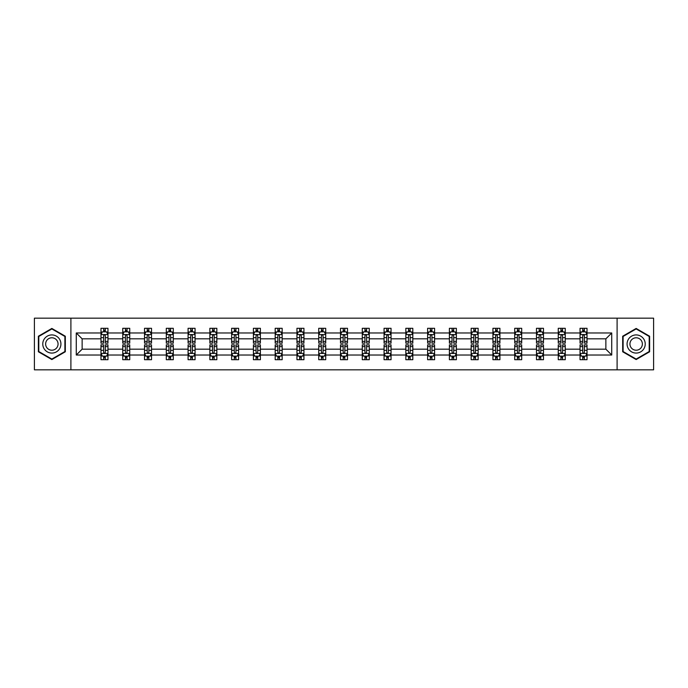 <?xml version="1.0" encoding="UTF-8"?>
<svg xmlns="http://www.w3.org/2000/svg" width="688" height="688" viewBox="0 0 688 688"><rect width="100%" height="100%" fill="white"/><g stroke="black" fill="none" stroke-linecap="round" stroke-linejoin="round"><path stroke-width="1.03" d="M617.102 369.826L653.6 369.826L653.6 318.174L617.102 318.174L617.102 369.826L70.898 369.826L70.898 318.174L34.4 318.174L34.4 369.826L70.898 369.826M587.019 355.025L587.019 349.169L605.861 349.169L611.727 355.025L587.019 355.025L587.019 359.704L584.37 359.704L584.37 356.143M617.102 318.174L70.898 318.174M580.036 355.025L565.244 355.025L565.244 349.169L580.036 349.169L580.036 359.704L587.019 359.704L587.019 355.98L585.703 355.98M565.244 355.025L565.244 359.704L562.586 359.704L562.586 356.143M558.26 355.025L543.468 355.025L543.468 349.169L558.26 349.169L558.26 359.704L565.244 359.704L565.244 355.98L563.928 355.98M543.468 355.025L543.468 359.704L540.811 359.704L540.811 356.143M536.485 355.025L521.693 355.025L521.693 349.169L536.485 349.169L536.485 359.704L543.468 359.704L543.468 355.98L542.153 355.98M521.693 355.025L521.693 359.704L519.036 359.704L519.036 356.143M514.71 355.025L499.918 355.025L499.918 349.169L514.71 349.169L514.71 359.704L521.693 359.704L521.693 355.98L520.377 355.98M499.918 355.025L499.918 359.704L497.261 359.704L497.261 356.143M492.935 355.025L478.143 355.025L478.143 349.169L492.935 349.169L492.935 359.704L499.918 359.704L499.918 355.98L498.602 355.98M478.143 355.025L478.143 359.704L475.485 359.704L475.485 356.143M471.16 355.025L456.368 355.025L456.368 349.169L471.16 349.169L471.16 359.704L478.143 359.704L478.143 355.98L476.827 355.98M456.368 355.025L456.368 359.704L453.71 359.704L453.71 356.143M449.384 355.025L434.592 355.025L434.592 349.169L449.384 349.169L449.384 359.704L456.368 359.704L456.368 355.98L455.052 355.98M434.592 355.025L434.592 359.704L431.935 359.704L431.935 356.143M427.609 355.025L412.817 355.025L412.817 349.169L427.609 349.169L427.609 359.704L434.592 359.704L434.592 355.98L433.277 355.98M412.817 355.025L412.817 359.704L410.16 359.704L410.16 356.143M405.834 355.025L391.042 355.025L391.042 349.169L405.834 349.169L405.834 359.704L412.817 359.704L412.817 355.98L411.501 355.98M391.042 355.025L391.042 359.704L388.385 359.704L388.385 356.143M384.059 355.025L369.267 355.025L369.267 349.169L384.059 349.169L384.059 359.704L391.042 359.704L391.042 355.98L389.726 355.98M369.267 355.025L369.267 359.704L366.609 359.704L366.609 356.143M362.284 355.025L347.492 355.025L347.492 349.169L362.284 349.169L362.284 359.704L369.267 359.704L369.267 355.98L367.951 355.98M347.492 355.025L347.492 359.704L344.834 359.704L344.834 356.143M340.508 355.025L325.716 355.025L325.716 349.169L340.508 349.169L340.508 359.704L347.492 359.704L347.492 355.98L346.176 355.98M325.716 355.025L325.716 359.704L323.059 359.704L323.059 356.143M318.733 355.025L303.941 355.025L303.941 349.169L318.733 349.169L318.733 359.704L325.716 359.704L325.716 355.98L324.401 355.98M303.941 355.025L303.941 359.704L301.284 359.704L301.284 356.143M296.958 355.025L282.166 355.025L282.166 349.169L296.958 349.169L296.958 359.704L303.941 359.704L303.941 355.98L302.625 355.98M282.166 355.025L282.166 359.704L279.509 359.704L279.509 356.143M275.183 355.025L260.391 355.025L260.391 349.169L275.183 349.169L275.183 359.704L282.166 359.704L282.166 355.98L280.85 355.98M260.391 355.025L260.391 359.704L257.733 359.704L257.733 356.143M253.408 355.025L238.616 355.025L238.616 349.169L253.408 349.169L253.408 359.704L260.391 359.704L260.391 355.98L259.075 355.98M238.616 355.025L238.616 359.704L235.958 359.704L235.958 356.143M231.632 355.025L216.84 355.025L216.84 349.169L231.632 349.169L231.632 359.704L238.616 359.704L238.616 355.98L237.3 355.98M216.84 355.025L216.84 359.704L214.183 359.704L214.183 356.143M209.857 355.025L195.065 355.025L195.065 349.169L209.857 349.169L209.857 359.704L216.84 359.704L216.84 355.98L215.525 355.98M195.065 355.025L195.065 359.704L192.408 359.704L192.408 356.143M188.082 355.025L173.29 355.025L173.29 349.169L188.082 349.169L188.082 359.704L195.065 359.704L195.065 355.98L193.749 355.98M173.29 355.025L173.29 359.704L170.633 359.704L170.633 356.143M166.307 355.025L151.515 355.025L151.515 349.169L166.307 349.169L166.307 359.704L173.29 359.704L173.29 355.98L171.974 355.98M151.515 355.025L151.515 359.704L148.857 359.704L148.857 356.143M144.532 355.025L129.74 355.025L129.74 349.169L144.532 349.169L144.532 359.704L151.515 359.704L151.515 355.98L150.199 355.98M129.74 355.025L129.74 359.704L127.082 359.704L127.082 356.143M122.756 355.025L107.964 355.025L107.964 349.169L122.756 349.169L122.756 359.704L129.74 359.704L129.74 355.98L128.424 355.98M107.964 355.025L107.964 359.704L105.307 359.704L105.307 356.143M100.981 355.025L76.273 355.025L76.273 332.975L100.981 332.975L100.981 338.831L82.139 338.831L82.139 349.169L100.981 349.169L100.981 359.704L107.964 359.704L107.964 355.98L106.649 355.98M102.297 332.02L100.981 332.02L100.981 328.296L100.981 332.975M103.63 331.857L103.63 328.296L100.981 328.296L107.964 328.296L107.964 332.975L122.756 332.975L122.756 328.296L129.74 328.296L129.74 332.975L144.532 332.975L144.532 328.296L151.515 328.296L151.515 332.975L166.307 332.975L166.307 328.296L173.29 328.296L173.29 332.975L188.082 332.975L188.082 328.296L195.065 328.296L195.065 332.975L209.857 332.975L209.857 328.296L216.84 328.296L216.84 332.975L231.632 332.975L231.632 328.296L238.616 328.296L238.616 332.975L253.408 332.975L253.408 328.296L260.391 328.296L260.391 332.975L275.183 332.975L275.183 328.296L282.166 328.296L282.166 332.975L296.958 332.975L296.958 328.296L303.941 328.296L303.941 332.975L318.733 332.975L318.733 328.296L325.716 328.296L325.716 332.975L340.508 332.975L340.508 328.296L347.492 328.296L347.492 332.975L362.284 332.975L362.284 328.296L369.267 328.296L369.267 332.975L384.059 332.975L384.059 328.296L391.042 328.296L391.042 332.975L405.834 332.975L405.834 328.296L412.817 328.296L412.817 332.975L427.609 332.975L427.609 328.296L434.592 328.296L434.592 332.975L449.384 332.975L449.384 328.296L456.368 328.296L456.368 332.975L471.16 332.975L471.16 328.296L478.143 328.296L478.143 332.975L492.935 332.975L492.935 328.296L499.918 328.296L499.918 332.975L514.71 332.975L514.71 328.296L521.693 328.296L521.693 332.975L536.485 332.975L536.485 328.296L543.468 328.296L543.468 332.975L558.26 332.975L558.26 328.296L565.244 328.296L565.244 332.975L580.036 332.975L580.036 328.296L587.019 328.296L587.019 332.975L611.727 332.975L611.727 355.025M580.036 332.975L580.036 338.831L565.244 338.831L565.244 332.975M558.26 332.975L558.26 338.831L543.468 338.831L543.468 332.975M536.485 332.975L536.485 338.831L521.693 338.831L521.693 332.975M514.71 332.975L514.71 338.831L499.918 338.831L499.918 332.975M492.935 332.975L492.935 338.831L478.143 338.831L478.143 332.975M471.16 332.975L471.16 338.831L456.368 338.831L456.368 332.975M449.384 332.975L449.384 338.831L434.592 338.831L434.592 332.975M427.609 332.975L427.609 338.831L412.817 338.831L412.817 332.975M405.834 332.975L405.834 338.831L391.042 338.831L391.042 332.975M384.059 332.975L384.059 338.831L369.267 338.831L369.267 332.975M362.284 332.975L362.284 338.831L347.492 338.831L347.492 332.975M340.508 332.975L340.508 338.831L325.716 338.831L325.716 332.975M318.733 332.975L318.733 338.831L303.941 338.831L303.941 332.975M296.958 332.975L296.958 338.831L282.166 338.831L282.166 332.975M275.183 332.975L275.183 338.831L260.391 338.831L260.391 332.975M253.408 332.975L253.408 338.831L238.616 338.831L238.616 332.975M231.632 332.975L231.632 338.831L216.84 338.831L216.84 332.975M209.857 332.975L209.857 338.831L195.065 338.831L195.065 332.975M188.082 332.975L188.082 338.831L173.29 338.831L173.29 332.975M166.307 332.975L166.307 338.831L151.515 338.831L151.515 332.975M144.532 332.975L144.532 338.831L129.74 338.831L129.74 332.975M122.756 332.975L122.756 338.831L107.964 338.831L107.964 332.975M76.273 332.975L82.139 338.831M605.861 349.169L605.861 338.831L587.019 338.831L587.019 332.975M582.693 331.788L584.37 331.788M560.918 331.788L562.586 331.788M539.143 331.788L540.811 331.788M517.367 331.788L519.036 331.788M495.592 331.788L497.261 331.788M473.817 331.788L475.485 331.788M452.042 331.788L453.71 331.788M430.267 331.788L431.935 331.788M408.491 331.788L410.16 331.788M386.716 331.788L388.385 331.788M364.941 331.788L366.609 331.788M343.166 331.788L344.834 331.788M321.391 331.788L323.059 331.788M299.615 331.788L301.284 331.788M277.84 331.788L279.509 331.788M256.065 331.788L257.733 331.788M234.29 331.788L235.958 331.788M212.515 331.788L214.183 331.788M190.739 331.788L192.408 331.788M168.964 331.788L170.633 331.788M147.189 331.788L148.857 331.788M125.414 331.788L127.082 331.788M103.63 331.788L105.307 331.788M103.63 356.212L105.307 356.212M125.414 356.212L127.082 356.212M147.189 356.212L148.857 356.212M168.964 356.212L170.633 356.212M190.739 356.212L192.408 356.212M212.515 356.212L214.183 356.212M234.29 356.212L235.958 356.212M256.065 356.212L257.733 356.212M277.84 356.212L279.509 356.212M299.615 356.212L301.284 356.212M321.391 356.212L323.059 356.212M343.166 356.212L344.834 356.212M364.941 356.212L366.609 356.212M386.716 356.212L388.385 356.212M408.491 356.212L410.16 356.212M430.267 356.212L431.935 356.212M452.042 356.212L453.71 356.212M473.817 356.212L475.485 356.212M495.592 356.212L497.261 356.212M517.367 356.212L519.036 356.212M539.143 356.212L540.811 356.212M560.918 356.212L562.586 356.212M582.693 356.212L584.37 356.212M82.139 349.169L76.273 355.025M611.727 332.975L605.861 338.831M65.317 336.226L51.849 328.443L38.382 336.226L38.382 351.774L51.849 359.557L65.317 351.774L65.317 336.226M622.683 336.226L622.683 351.774L636.151 359.557L649.618 351.774L649.618 336.226L636.151 328.443L622.683 336.226M105.307 330.111L103.63 330.111M100.981 341.411L100.981 343.166L103.63 343.166L103.63 341.411L100.981 341.411L100.981 338.831M107.964 338.831L107.964 343.166L105.307 343.166L105.307 335.692C104.748 334.617 104.198 334.617 103.63 335.692L103.63 341.411M106.649 332.02L107.964 332.02L107.964 328.296L105.307 328.296L105.307 331.857M107.964 334.652L106.563 331.857L102.374 331.857L100.981 334.652M103.63 357.889L105.307 357.889M107.964 346.589L107.964 344.834L105.307 344.834L105.307 346.589L107.964 346.589L107.964 349.169M100.981 349.169L100.981 344.834L103.63 344.834L103.63 352.308C104.189 353.383 104.748 353.383 105.307 352.308L105.307 346.589M102.297 355.98L100.981 355.98L100.981 359.704L103.63 359.704L103.63 356.143M100.981 353.348L102.374 356.143L106.563 356.143L107.964 353.348M127.082 330.111L125.414 330.111M124.072 332.02L122.756 332.02L122.756 328.296L125.414 328.296L125.414 331.857M122.756 341.411L122.756 343.166L125.414 343.166L125.414 341.411L122.756 341.411L122.756 338.831M129.74 338.831L129.74 343.166L127.082 343.166L127.082 335.692C126.523 334.617 125.973 334.617 125.414 335.692L125.414 341.411M128.424 332.02L129.74 332.02L129.74 328.296L127.082 328.296L127.082 331.857M129.74 334.652L128.338 331.857L124.15 331.857L122.756 334.652M148.857 330.111L147.189 330.111M145.847 332.02L144.532 332.02L144.532 328.296L147.189 328.296L147.189 331.857M144.532 341.411L144.532 343.166L147.189 343.166L147.189 341.411L144.532 341.411L144.532 338.831M151.515 338.831L151.515 343.166L148.857 343.166L148.857 335.692C148.298 334.617 147.748 334.617 147.189 335.692L147.189 341.411M150.199 332.02L151.515 332.02L151.515 328.296L148.857 328.296L148.857 331.857M151.515 334.652L150.113 331.857L145.925 331.857L144.532 334.652M125.414 357.889L127.082 357.889M129.74 346.589L129.74 344.834L127.082 344.834L127.082 346.589L129.74 346.589L129.74 349.169M122.756 349.169L122.756 344.834L125.414 344.834L125.414 352.308C125.964 353.383 126.523 353.383 127.082 352.308L127.082 346.589M124.072 355.98L122.756 355.98L122.756 359.704L125.414 359.704L125.414 356.143M122.756 353.348L124.15 356.143L128.338 356.143L129.74 353.348M147.189 357.889L148.857 357.889M151.515 346.589L151.515 344.834L148.857 344.834L148.857 346.589L151.515 346.589L151.515 349.169M144.532 349.169L144.532 344.834L147.189 344.834L147.189 352.308C147.739 353.383 148.298 353.383 148.857 352.308L148.857 346.589M145.847 355.98L144.532 355.98L144.532 359.704L147.189 359.704L147.189 356.143M144.532 353.348L145.925 356.143L150.113 356.143L151.515 353.348M43.989 339.459A9.073 9.073 0 0 0 47.309 351.86A9.073 9.073 0 0 0 59.71 348.541A9.073 9.073 0 0 0 56.382 336.14A9.073 9.073 0 0 0 43.989 339.459M46.466 340.895A6.209 6.209 0 0 0 48.745 349.384A6.209 6.209 0 0 0 57.224 347.105A6.209 6.209 0 0 0 54.954 338.616A6.209 6.209 0 0 0 46.466 340.895M64.896 336.466L64.896 351.534L51.849 359.067L38.795 351.534L38.795 336.466L51.849 328.933L64.896 336.466M628.29 339.459A9.073 9.073 0 0 0 631.618 351.86A9.073 9.073 0 0 0 644.011 348.541A9.073 9.073 0 0 0 640.691 336.14A9.073 9.073 0 0 0 628.29 339.459M630.776 340.895A6.209 6.209 0 0 0 633.046 349.384A6.209 6.209 0 0 0 641.534 347.105A6.209 6.209 0 0 0 639.255 338.616A6.209 6.209 0 0 0 630.776 340.895M649.205 336.466L649.205 351.534L636.151 359.067L623.104 351.534L623.104 336.466L636.151 328.933L649.205 336.466M170.633 330.111L168.964 330.111M167.623 332.02L166.307 332.02L166.307 328.296L168.964 328.296L168.964 331.857M166.307 341.411L166.307 343.166L168.964 343.166L168.964 341.411L166.307 341.411L166.307 338.831M173.29 338.831L173.29 343.166L170.633 343.166L170.633 335.692C170.074 334.617 169.523 334.617 168.964 335.692L168.964 341.411M171.974 332.02L173.29 332.02L173.29 328.296L170.633 328.296L170.633 331.857M173.29 334.652L171.888 331.857L167.7 331.857L166.307 334.652M168.964 357.889L170.633 357.889M173.29 346.589L173.29 344.834L170.633 344.834L170.633 346.589L173.29 346.589L173.29 349.169M166.307 349.169L166.307 344.834L168.964 344.834L168.964 352.308C169.515 353.383 170.074 353.383 170.633 352.308L170.633 346.589M167.623 355.98L166.307 355.98L166.307 359.704L168.964 359.704L168.964 356.143M166.307 353.348L167.7 356.143L171.888 356.143L173.29 353.348M192.408 330.111L190.739 330.111M189.398 332.02L188.082 332.02L188.082 328.296L190.739 328.296L190.739 331.857M188.082 341.411L188.082 343.166L190.739 343.166L190.739 341.411L188.082 341.411L188.082 338.831M195.065 338.831L195.065 343.166L192.408 343.166L192.408 335.692C191.849 334.617 191.298 334.617 190.739 335.692L190.739 341.411M193.749 332.02L195.065 332.02L195.065 328.296L192.408 328.296L192.408 331.857M195.065 334.652L193.663 331.857L189.475 331.857L188.082 334.652M190.739 357.889L192.408 357.889M195.065 346.589L195.065 344.834L192.408 344.834L192.408 346.589L195.065 346.589L195.065 349.169M188.082 349.169L188.082 344.834L190.739 344.834L190.739 352.308C191.29 353.383 191.849 353.383 192.408 352.308L192.408 346.589M189.398 355.98L188.082 355.98L188.082 359.704L190.739 359.704L190.739 356.143M188.082 353.348L189.475 356.143L193.663 356.143L195.065 353.348M214.183 330.111L212.515 330.111M211.173 332.02L209.857 332.02L209.857 328.296L212.515 328.296L212.515 331.857M209.857 341.411L209.857 343.166L212.515 343.166L212.515 341.411L209.857 341.411L209.857 338.831M216.84 338.831L216.84 343.166L214.183 343.166L214.183 335.692C213.624 334.617 213.074 334.617 212.515 335.692L212.515 341.411M215.525 332.02L216.84 332.02L216.84 328.296L214.183 328.296L214.183 331.857M216.84 334.652L215.439 331.857L211.25 331.857L209.857 334.652M212.515 357.889L214.183 357.889M216.84 346.589L216.84 344.834L214.183 344.834L214.183 346.589L216.84 346.589L216.84 349.169M209.857 349.169L209.857 344.834L212.515 344.834L212.515 352.308C213.065 353.383 213.624 353.383 214.183 352.308L214.183 346.589M211.173 355.98L209.857 355.98L209.857 359.704L212.515 359.704L212.515 356.143M209.857 353.348L211.25 356.143L215.439 356.143L216.84 353.348M235.958 330.111L234.29 330.111M232.948 332.02L231.632 332.02L231.632 328.296L234.29 328.296L234.29 331.857M231.632 341.411L231.632 343.166L234.29 343.166L234.29 341.411L231.632 341.411L231.632 338.831M238.616 338.831L238.616 343.166L235.958 343.166L235.958 335.692C235.399 334.617 234.849 334.617 234.29 335.692L234.29 341.411M237.3 332.02L238.616 332.02L238.616 328.296L235.958 328.296L235.958 331.857M238.616 334.652L237.214 331.857L233.026 331.857L231.632 334.652M234.29 357.889L235.958 357.889M238.616 346.589L238.616 344.834L235.958 344.834L235.958 346.589L238.616 346.589L238.616 349.169M231.632 349.169L231.632 344.834L234.29 344.834L234.29 352.308C234.84 353.383 235.399 353.383 235.958 352.308L235.958 346.589M232.948 355.98L231.632 355.98L231.632 359.704L234.29 359.704L234.29 356.143M231.632 353.348L233.026 356.143L237.214 356.143L238.616 353.348M257.733 330.111L256.065 330.111M254.723 332.02L253.408 332.02L253.408 328.296L256.065 328.296L256.065 331.857M253.408 341.411L253.408 343.166L256.065 343.166L256.065 341.411L253.408 341.411L253.408 338.831M260.391 338.831L260.391 343.166L257.733 343.166L257.733 335.692C257.183 334.617 256.624 334.617 256.065 335.692L256.065 341.411M259.075 332.02L260.391 332.02L260.391 328.296L257.733 328.296L257.733 331.857M260.391 334.652L258.989 331.857L254.801 331.857L253.408 334.652M256.065 357.889L257.733 357.889M260.391 346.589L260.391 344.834L257.733 344.834L257.733 346.589L260.391 346.589L260.391 349.169M253.408 349.169L253.408 344.834L256.065 344.834L256.065 352.308C256.615 353.383 257.174 353.383 257.733 352.308L257.733 346.589M254.723 355.98L253.408 355.98L253.408 359.704L256.065 359.704L256.065 356.143M253.408 353.348L254.801 356.143L258.989 356.143L260.391 353.348M279.509 330.111L277.84 330.111M276.499 332.02L275.183 332.02L275.183 328.296L277.84 328.296L277.84 331.857M275.183 341.411L275.183 343.166L277.84 343.166L277.84 341.411L275.183 341.411L275.183 338.831M282.166 338.831L282.166 343.166L279.509 343.166L279.509 335.692C278.958 334.617 278.399 334.617 277.84 335.692L277.84 341.411M280.85 332.02L282.166 332.02L282.166 328.296L279.509 328.296L279.509 331.857M282.166 334.652L280.764 331.857L276.585 331.857L275.183 334.652M277.84 357.889L279.509 357.889M282.166 346.589L282.166 344.834L279.509 344.834L279.509 346.589L282.166 346.589L282.166 349.169M275.183 349.169L275.183 344.834L277.84 344.834L277.84 352.308C278.391 353.383 278.95 353.383 279.509 352.308L279.509 346.589M276.499 355.98L275.183 355.98L275.183 359.704L277.84 359.704L277.84 356.143M275.183 353.348L276.585 356.143L280.764 356.143L282.166 353.348M301.284 330.111L299.615 330.111M298.274 332.02L296.958 332.02L296.958 328.296L299.615 328.296L299.615 331.857M296.958 341.411L296.958 343.166L299.615 343.166L299.615 341.411L296.958 341.411L296.958 338.831M303.941 338.831L303.941 343.166L301.284 343.166L301.284 335.692C300.733 334.617 300.174 334.617 299.615 335.692L299.615 341.411M302.625 332.02L303.941 332.02L303.941 328.296L301.284 328.296L301.284 331.857M303.941 334.652L302.539 331.857L298.36 331.857L296.958 334.652M299.615 357.889L301.284 357.889M303.941 346.589L303.941 344.834L301.284 344.834L301.284 346.589L303.941 346.589L303.941 349.169M296.958 349.169L296.958 344.834L299.615 344.834L299.615 352.308C300.166 353.383 300.725 353.383 301.284 352.308L301.284 346.589M298.274 355.98L296.958 355.98L296.958 359.704L299.615 359.704L299.615 356.143M296.958 353.348L298.36 356.143L302.539 356.143L303.941 353.348M323.059 330.111L321.391 330.111M320.049 332.02L318.733 332.02L318.733 328.296L321.391 328.296L321.391 331.857M318.733 341.411L318.733 343.166L321.391 343.166L321.391 341.411L318.733 341.411L318.733 338.831M325.716 338.831L325.716 343.166L323.059 343.166L323.059 335.692C322.509 334.617 321.95 334.617 321.391 335.692L321.391 341.411M324.401 332.02L325.716 332.02L325.716 328.296L323.059 328.296L323.059 331.857M325.716 334.652L324.315 331.857L320.135 331.857L318.733 334.652M321.391 357.889L323.059 357.889M325.716 346.589L325.716 344.834L323.059 344.834L323.059 346.589L325.716 346.589L325.716 349.169M318.733 349.169L318.733 344.834L321.391 344.834L321.391 352.308C321.941 353.383 322.5 353.383 323.059 352.308L323.059 346.589M320.049 355.98L318.733 355.98L318.733 359.704L321.391 359.704L321.391 356.143M318.733 353.348L320.135 356.143L324.315 356.143L325.716 353.348M344.834 330.111L343.166 330.111M341.824 332.02L340.508 332.02L340.508 328.296L343.166 328.296L343.166 331.857M340.508 341.411L340.508 343.166L343.166 343.166L343.166 341.411L340.508 341.411L340.508 338.831M347.492 338.831L347.492 343.166L344.834 343.166L344.834 335.692C344.284 334.617 343.725 334.617 343.166 335.692L343.166 341.411M346.176 332.02L347.492 332.02L347.492 328.296L344.834 328.296L344.834 331.857M347.492 334.652L346.09 331.857L341.91 331.857L340.508 334.652M343.166 357.889L344.834 357.889M347.492 346.589L347.492 344.834L344.834 344.834L344.834 346.589L347.492 346.589L347.492 349.169M340.508 349.169L340.508 344.834L343.166 344.834L343.166 352.308C343.716 353.383 344.275 353.383 344.834 352.308L344.834 346.589M341.824 355.98L340.508 355.98L340.508 359.704L343.166 359.704L343.166 356.143M340.508 353.348L341.91 356.143L346.09 356.143L347.492 353.348M366.609 330.111L364.941 330.111M363.599 332.02L362.284 332.02L362.284 328.296L364.941 328.296L364.941 331.857M362.284 341.411L362.284 343.166L364.941 343.166L364.941 341.411L362.284 341.411L362.284 338.831M369.267 338.831L369.267 343.166L366.609 343.166L366.609 335.692C366.059 334.617 365.5 334.617 364.941 335.692L364.941 341.411M367.951 332.02L369.267 332.02L369.267 328.296L366.609 328.296L366.609 331.857M369.267 334.652L367.865 331.857L363.685 331.857L362.284 334.652M364.941 357.889L366.609 357.889M369.267 346.589L369.267 344.834L366.609 344.834L366.609 346.589L369.267 346.589L369.267 349.169M362.284 349.169L362.284 344.834L364.941 344.834L364.941 352.308C365.491 353.383 366.05 353.383 366.609 352.308L366.609 346.589M363.599 355.98L362.284 355.98L362.284 359.704L364.941 359.704L364.941 356.143M362.284 353.348L363.685 356.143L367.865 356.143L369.267 353.348M388.385 330.111L386.716 330.111M385.375 332.02L384.059 332.02L384.059 328.296L386.716 328.296L386.716 331.857M384.059 341.411L384.059 343.166L386.716 343.166L386.716 341.411L384.059 341.411L384.059 338.831M391.042 338.831L391.042 343.166L388.385 343.166L388.385 335.692C387.834 334.617 387.275 334.617 386.716 335.692L386.716 341.411M389.726 332.02L391.042 332.02L391.042 328.296L388.385 328.296L388.385 331.857M391.042 334.652L389.64 331.857L385.461 331.857L384.059 334.652M386.716 357.889L388.385 357.889M391.042 346.589L391.042 344.834L388.385 344.834L388.385 346.589L391.042 346.589L391.042 349.169M384.059 349.169L384.059 344.834L386.716 344.834L386.716 352.308C387.267 353.383 387.826 353.383 388.385 352.308L388.385 346.589M385.375 355.98L384.059 355.98L384.059 359.704L386.716 359.704L386.716 356.143M384.059 353.348L385.461 356.143L389.64 356.143L391.042 353.348M410.16 330.111L408.491 330.111M407.15 332.02L405.834 332.02L405.834 328.296L408.491 328.296L408.491 331.857M405.834 341.411L405.834 343.166L408.491 343.166L408.491 341.411L405.834 341.411L405.834 338.831M412.817 338.831L412.817 343.166L410.16 343.166L410.16 335.692C409.609 334.617 409.05 334.617 408.491 335.692L408.491 341.411M411.501 332.02L412.817 332.02L412.817 328.296L410.16 328.296L410.16 331.857M412.817 334.652L411.415 331.857L407.236 331.857L405.834 334.652M408.491 357.889L410.16 357.889M412.817 346.589L412.817 344.834L410.16 344.834L410.16 346.589L412.817 346.589L412.817 349.169M405.834 349.169L405.834 344.834L408.491 344.834L408.491 352.308C409.042 353.383 409.601 353.383 410.16 352.308L410.16 346.589M407.15 355.98L405.834 355.98L405.834 359.704L408.491 359.704L408.491 356.143M405.834 353.348L407.236 356.143L411.415 356.143L412.817 353.348M431.935 330.111L430.267 330.111M428.925 332.02L427.609 332.02L427.609 328.296L430.267 328.296L430.267 331.857M427.609 341.411L427.609 343.166L430.267 343.166L430.267 341.411L427.609 341.411L427.609 338.831M434.592 338.831L434.592 343.166L431.935 343.166L431.935 335.692C431.385 334.617 430.826 334.617 430.267 335.692L430.267 341.411M433.277 332.02L434.592 332.02L434.592 328.296L431.935 328.296L431.935 331.857M434.592 334.652L433.199 331.857L429.011 331.857L427.609 334.652M430.267 357.889L431.935 357.889M434.592 346.589L434.592 344.834L431.935 344.834L431.935 346.589L434.592 346.589L434.592 349.169M427.609 349.169L427.609 344.834L430.267 344.834L430.267 352.308C430.817 353.383 431.376 353.383 431.935 352.308L431.935 346.589M428.925 355.98L427.609 355.98L427.609 359.704L430.267 359.704L430.267 356.143M427.609 353.348L429.011 356.143L433.199 356.143L434.592 353.348M453.71 330.111L452.042 330.111M450.7 332.02L449.384 332.02L449.384 328.296L452.042 328.296L452.042 331.857M449.384 341.411L449.384 343.166L452.042 343.166L452.042 341.411L449.384 341.411L449.384 338.831M456.368 338.831L456.368 343.166L453.71 343.166L453.71 335.692C453.16 334.617 452.601 334.617 452.042 335.692L452.042 341.411M455.052 332.02L456.368 332.02L456.368 328.296L453.71 328.296L453.71 331.857M456.368 334.652L454.974 331.857L450.786 331.857L449.384 334.652M452.042 357.889L453.71 357.889M456.368 346.589L456.368 344.834L453.71 344.834L453.71 346.589L456.368 346.589L456.368 349.169M449.384 349.169L449.384 344.834L452.042 344.834L452.042 352.308C452.601 353.383 453.151 353.383 453.71 352.308L453.71 346.589M450.7 355.98L449.384 355.98L449.384 359.704L452.042 359.704L452.042 356.143M449.384 353.348L450.786 356.143L454.974 356.143L456.368 353.348M475.485 330.111L473.817 330.111M472.475 332.02L471.16 332.02L471.16 328.296L473.817 328.296L473.817 331.857M471.16 341.411L471.16 343.166L473.817 343.166L473.817 341.411L471.16 341.411L471.16 338.831M478.143 338.831L478.143 343.166L475.485 343.166L475.485 335.692C474.935 334.617 474.376 334.617 473.817 335.692L473.817 341.411M476.827 332.02L478.143 332.02L478.143 328.296L475.485 328.296L475.485 331.857M478.143 334.652L476.75 331.857L472.561 331.857L471.16 334.652M473.817 357.889L475.485 357.889M478.143 346.589L478.143 344.834L475.485 344.834L475.485 346.589L478.143 346.589L478.143 349.169M471.16 349.169L471.16 344.834L473.817 344.834L473.817 352.308C474.376 353.383 474.926 353.383 475.485 352.308L475.485 346.589M472.475 355.98L471.16 355.98L471.16 359.704L473.817 359.704L473.817 356.143M471.16 353.348L472.561 356.143L476.75 356.143L478.143 353.348M497.261 330.111L495.592 330.111M494.251 332.02L492.935 332.02L492.935 328.296L495.592 328.296L495.592 331.857M492.935 341.411L492.935 343.166L495.592 343.166L495.592 341.411L492.935 341.411L492.935 338.831M499.918 338.831L499.918 343.166L497.261 343.166L497.261 335.692C496.71 334.617 496.151 334.617 495.592 335.692L495.592 341.411M498.602 332.02L499.918 332.02L499.918 328.296L497.261 328.296L497.261 331.857M499.918 334.652L498.525 331.857L494.337 331.857L492.935 334.652M495.592 357.889L497.261 357.889M499.918 346.589L499.918 344.834L497.261 344.834L497.261 346.589L499.918 346.589L499.918 349.169M492.935 349.169L492.935 344.834L495.592 344.834L495.592 352.308C496.151 353.383 496.702 353.383 497.261 352.308L497.261 346.589M494.251 355.98L492.935 355.98L492.935 359.704L495.592 359.704L495.592 356.143M492.935 353.348L494.337 356.143L498.525 356.143L499.918 353.348M519.036 330.111L517.367 330.111M516.026 332.02L514.71 332.02L514.71 328.296L517.367 328.296L517.367 331.857M514.71 341.411L514.71 343.166L517.367 343.166L517.367 341.411L514.71 341.411L514.71 338.831M521.693 338.831L521.693 343.166L519.036 343.166L519.036 335.692C518.485 334.617 517.926 334.617 517.367 335.692L517.367 341.411M520.377 332.02L521.693 332.02L521.693 328.296L519.036 328.296L519.036 331.857M521.693 334.652L520.3 331.857L516.112 331.857L514.71 334.652M517.367 357.889L519.036 357.889M521.693 346.589L521.693 344.834L519.036 344.834L519.036 346.589L521.693 346.589L521.693 349.169M514.71 349.169L514.71 344.834L517.367 344.834L517.367 352.308C517.926 353.383 518.477 353.383 519.036 352.308L519.036 346.589M516.026 355.98L514.71 355.98L514.71 359.704L517.367 359.704L517.367 356.143M514.71 353.348L516.112 356.143L520.3 356.143L521.693 353.348M540.811 330.111L539.143 330.111M537.801 332.02L536.485 332.02L536.485 328.296L539.143 328.296L539.143 331.857M536.485 341.411L536.485 343.166L539.143 343.166L539.143 341.411L536.485 341.411L536.485 338.831M543.468 338.831L543.468 343.166L540.811 343.166L540.811 335.692C540.261 334.617 539.702 334.617 539.143 335.692L539.143 341.411M542.153 332.02L543.468 332.02L543.468 328.296L540.811 328.296L540.811 331.857M543.468 334.652L542.075 331.857L537.887 331.857L536.485 334.652M539.143 357.889L540.811 357.889M543.468 346.589L543.468 344.834L540.811 344.834L540.811 346.589L543.468 346.589L543.468 349.169M536.485 349.169L536.485 344.834L539.143 344.834L539.143 352.308C539.702 353.383 540.252 353.383 540.811 352.308L540.811 346.589M537.801 355.98L536.485 355.98L536.485 359.704L539.143 359.704L539.143 356.143M536.485 353.348L537.887 356.143L542.075 356.143L543.468 353.348M562.586 330.111L560.918 330.111M559.576 332.02L558.26 332.02L558.26 328.296L560.918 328.296L560.918 331.857M558.26 341.411L558.26 343.166L560.918 343.166L560.918 341.411L558.26 341.411L558.26 338.831M565.244 338.831L565.244 343.166L562.586 343.166L562.586 335.692C562.036 334.617 561.477 334.617 560.918 335.692L560.918 341.411M563.928 332.02L565.244 332.02L565.244 328.296L562.586 328.296L562.586 331.857M565.244 334.652L563.85 331.857L559.662 331.857L558.26 334.652M560.918 357.889L562.586 357.889M565.244 346.589L565.244 344.834L562.586 344.834L562.586 346.589L565.244 346.589L565.244 349.169M558.26 349.169L558.26 344.834L560.918 344.834L560.918 352.308C561.477 353.383 562.027 353.383 562.586 352.308L562.586 346.589M559.576 355.98L558.26 355.98L558.26 359.704L560.918 359.704L560.918 356.143M558.26 353.348L559.662 356.143L563.85 356.143L565.244 353.348M584.37 330.111L582.693 330.111M581.351 332.02L580.036 332.02L580.036 328.296L582.693 328.296L582.693 331.857M580.036 341.411L580.036 343.166L582.693 343.166L582.693 341.411L580.036 341.411L580.036 338.831M587.019 338.831L587.019 343.166L584.37 343.166L584.37 335.692C583.811 334.617 583.252 334.617 582.693 335.692L582.693 341.411M585.703 332.02L587.019 332.02L587.019 328.296L584.37 328.296L584.37 331.857M587.019 334.652L585.626 331.857L581.437 331.857L580.036 334.652M582.693 357.889L584.37 357.889M587.019 346.589L587.019 344.834L584.37 344.834L584.37 346.589L587.019 346.589L587.019 349.169M580.036 349.169L580.036 344.834L582.693 344.834L582.693 352.308C583.252 353.383 583.802 353.383 584.37 352.308L584.37 346.589M581.351 355.98L580.036 355.98L580.036 359.704L582.693 359.704L582.693 356.143M580.036 353.348L581.437 356.143L585.626 356.143L587.019 353.348M107.93 334.574L101.016 334.574M107.964 341.411L105.307 341.411M103.63 337.67L100.981 337.67M107.964 337.67L105.307 337.67M105.307 330.997L103.63 330.997M101.016 353.426L107.93 353.426M100.981 346.589L103.63 346.589M105.307 350.33L107.964 350.33M100.981 350.33L103.63 350.33M103.63 357.003L105.307 357.003M129.705 334.574L122.791 334.574M129.74 341.411L127.082 341.411M125.414 337.67L122.756 337.67M129.74 337.67L127.082 337.67M127.082 330.997L125.414 330.997M151.48 334.574L144.566 334.574M151.515 341.411L148.857 341.411M147.189 337.67L144.532 337.67M151.515 337.67L148.857 337.67M148.857 330.997L147.189 330.997M122.791 353.426L129.705 353.426M122.756 346.589L125.414 346.589M127.082 350.33L129.74 350.33M122.756 350.33L125.414 350.33M125.414 357.003L127.082 357.003M144.566 353.426L151.48 353.426M144.532 346.589L147.189 346.589M148.857 350.33L151.515 350.33M144.532 350.33L147.189 350.33M147.189 357.003L148.857 357.003M173.256 334.574L166.341 334.574M173.29 341.411L170.633 341.411M168.964 337.67L166.307 337.67M173.29 337.67L170.633 337.67M170.633 330.997L168.964 330.997M166.341 353.426L173.256 353.426M166.307 346.589L168.964 346.589M170.633 350.33L173.29 350.33M166.307 350.33L168.964 350.33M168.964 357.003L170.633 357.003M195.031 334.574L188.116 334.574M195.065 341.411L192.408 341.411M190.739 337.67L188.082 337.67M195.065 337.67L192.408 337.67M192.408 330.997L190.739 330.997M188.116 353.426L195.031 353.426M188.082 346.589L190.739 346.589M192.408 350.33L195.065 350.33M188.082 350.33L190.739 350.33M190.739 357.003L192.408 357.003M216.806 334.574L209.892 334.574M216.84 341.411L214.183 341.411M212.515 337.67L209.857 337.67M216.84 337.67L214.183 337.67M214.183 330.997L212.515 330.997M209.892 353.426L216.806 353.426M209.857 346.589L212.515 346.589M214.183 350.33L216.84 350.33M209.857 350.33L212.515 350.33M212.515 357.003L214.183 357.003M238.581 334.574L231.667 334.574M238.616 341.411L235.958 341.411M234.29 337.67L231.632 337.67M238.616 337.67L235.958 337.67M235.958 330.997L234.29 330.997M231.667 353.426L238.581 353.426M231.632 346.589L234.29 346.589M235.958 350.33L238.616 350.33M231.632 350.33L234.29 350.33M234.29 357.003L235.958 357.003M260.356 334.574L253.442 334.574M260.391 341.411L257.733 341.411M256.065 337.67L253.408 337.67M260.391 337.67L257.733 337.67M257.733 330.997L256.065 330.997M253.442 353.426L260.356 353.426M253.408 346.589L256.065 346.589M257.733 350.33L260.391 350.33M253.408 350.33L256.065 350.33M256.065 357.003L257.733 357.003M282.132 334.574L275.217 334.574M282.166 341.411L279.509 341.411M277.84 337.67L275.183 337.67M282.166 337.67L279.509 337.67M279.509 330.997L277.84 330.997M275.217 353.426L282.132 353.426M275.183 346.589L277.84 346.589M279.509 350.33L282.166 350.33M275.183 350.33L277.84 350.33M277.84 357.003L279.509 357.003M303.907 334.574L296.992 334.574M303.941 341.411L301.284 341.411M299.615 337.67L296.958 337.67M303.941 337.67L301.284 337.67M301.284 330.997L299.615 330.997M296.992 353.426L303.907 353.426M296.958 346.589L299.615 346.589M301.284 350.33L303.941 350.33M296.958 350.33L299.615 350.33M299.615 357.003L301.284 357.003M325.682 334.574L318.768 334.574M325.716 341.411L323.059 341.411M321.391 337.67L318.733 337.67M325.716 337.67L323.059 337.67M323.059 330.997L321.391 330.997M318.768 353.426L325.682 353.426M318.733 346.589L321.391 346.589M323.059 350.33L325.716 350.33M318.733 350.33L321.391 350.33M321.391 357.003L323.059 357.003M347.457 334.574L340.543 334.574M347.492 341.411L344.834 341.411M343.166 337.67L340.508 337.67M347.492 337.67L344.834 337.67M344.834 330.997L343.166 330.997M340.543 353.426L347.457 353.426M340.508 346.589L343.166 346.589M344.834 350.33L347.492 350.33M340.508 350.33L343.166 350.33M343.166 357.003L344.834 357.003M369.232 334.574L362.318 334.574M369.267 341.411L366.609 341.411M364.941 337.67L362.284 337.67M369.267 337.67L366.609 337.67M366.609 330.997L364.941 330.997M362.318 353.426L369.232 353.426M362.284 346.589L364.941 346.589M366.609 350.33L369.267 350.33M362.284 350.33L364.941 350.33M364.941 357.003L366.609 357.003M391.008 334.574L384.093 334.574M391.042 341.411L388.385 341.411M386.716 337.67L384.059 337.67M391.042 337.67L388.385 337.67M388.385 330.997L386.716 330.997M384.093 353.426L391.008 353.426M384.059 346.589L386.716 346.589M388.385 350.33L391.042 350.33M384.059 350.33L386.716 350.33M386.716 357.003L388.385 357.003M412.783 334.574L405.868 334.574M412.817 341.411L410.16 341.411M408.491 337.67L405.834 337.67M412.817 337.67L410.16 337.67M410.16 330.997L408.491 330.997M405.868 353.426L412.783 353.426M405.834 346.589L408.491 346.589M410.16 350.33L412.817 350.33M405.834 350.33L408.491 350.33M408.491 357.003L410.16 357.003M434.558 334.574L427.644 334.574M434.592 341.411L431.935 341.411M430.267 337.67L427.609 337.67M434.592 337.67L431.935 337.67M431.935 330.997L430.267 330.997M427.644 353.426L434.558 353.426M427.609 346.589L430.267 346.589M431.935 350.33L434.592 350.33M427.609 350.33L430.267 350.33M430.267 357.003L431.935 357.003M456.333 334.574L449.419 334.574M456.368 341.411L453.71 341.411M452.042 337.67L449.384 337.67M456.368 337.67L453.71 337.67M453.71 330.997L452.042 330.997M449.419 353.426L456.333 353.426M449.384 346.589L452.042 346.589M453.71 350.33L456.368 350.33M449.384 350.33L452.042 350.33M452.042 357.003L453.71 357.003M478.108 334.574L471.194 334.574M478.143 341.411L475.485 341.411M473.817 337.67L471.16 337.67M478.143 337.67L475.485 337.67M475.485 330.997L473.817 330.997M471.194 353.426L478.108 353.426M471.16 346.589L473.817 346.589M475.485 350.33L478.143 350.33M471.16 350.33L473.817 350.33M473.817 357.003L475.485 357.003M499.884 334.574L492.969 334.574M499.918 341.411L497.261 341.411M495.592 337.67L492.935 337.67M499.918 337.67L497.261 337.67M497.261 330.997L495.592 330.997M492.969 353.426L499.884 353.426M492.935 346.589L495.592 346.589M497.261 350.33L499.918 350.33M492.935 350.33L495.592 350.33M495.592 357.003L497.261 357.003M521.659 334.574L514.744 334.574M521.693 341.411L519.036 341.411M517.367 337.67L514.71 337.67M521.693 337.67L519.036 337.67M519.036 330.997L517.367 330.997M514.744 353.426L521.659 353.426M514.71 346.589L517.367 346.589M519.036 350.33L521.693 350.33M514.71 350.33L517.367 350.33M517.367 357.003L519.036 357.003M543.434 334.574L536.52 334.574M543.468 341.411L540.811 341.411M539.143 337.67L536.485 337.67M543.468 337.67L540.811 337.67M540.811 330.997L539.143 330.997M536.52 353.426L543.434 353.426M536.485 346.589L539.143 346.589M540.811 350.33L543.468 350.33M536.485 350.33L539.143 350.33M539.143 357.003L540.811 357.003M565.209 334.574L558.295 334.574M565.244 341.411L562.586 341.411M560.918 337.67L558.26 337.67M565.244 337.67L562.586 337.67M562.586 330.997L560.918 330.997M558.295 353.426L565.209 353.426M558.26 346.589L560.918 346.589M562.586 350.33L565.244 350.33M558.26 350.33L560.918 350.33M560.918 357.003L562.586 357.003M586.984 334.574L580.07 334.574M587.019 341.411L584.37 341.411M582.693 337.67L580.036 337.67M587.019 337.67L584.37 337.67M584.37 330.997L582.693 330.997M580.07 353.426L586.984 353.426M580.036 346.589L582.693 346.589M584.37 350.33L587.019 350.33M580.036 350.33L582.693 350.33M582.693 357.003L584.37 357.003"/></g></svg>
